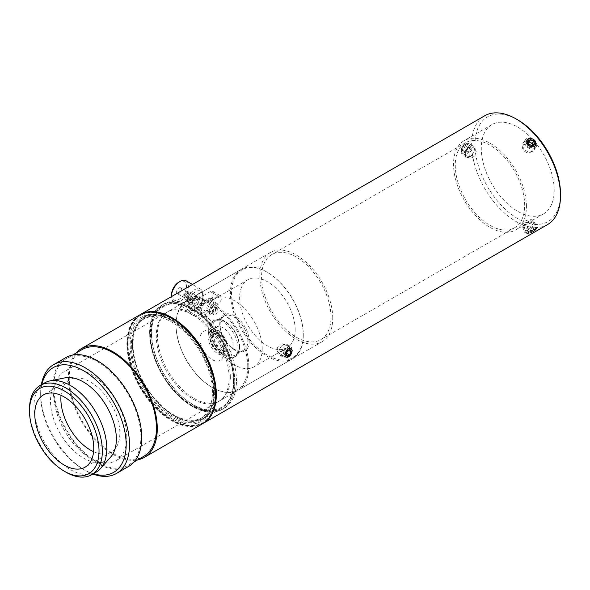 <?xml version="1.0" encoding="UTF-8"?>
<svg xmlns="http://www.w3.org/2000/svg" width="590" height="590" viewBox="0 0 590 590"><rect width="100%" height="100%" fill="white"/><g stroke="black" fill="none" stroke-linecap="round" stroke-linejoin="round"><path stroke-width="0.44" stroke-dasharray="2.95 2.21" d="M140.191 314.669A62.828 36.27 -120 0 0 127.462 343.269A62.828 36.27 -120 0 0 171.882 420.22A62.828 36.27 -120 0 0 203.019 423.487M215.203 394.57A62.046 35.82 60 0 1 171.329 419.896A62.046 35.82 60 0 1 127.462 343.911A62.046 35.82 60 0 1 171.329 318.585A62.046 35.82 60 0 1 215.203 394.57M213.845 393.788A60.128 34.714 -120 0 0 150.074 314.455A60.128 34.714 -120 0 0 150.074 399.482A60.128 34.714 -120 0 0 213.845 393.788M547.49 224.613A62.828 36.27 60 0 1 484.663 188.343A62.828 36.27 60 0 1 484.663 115.795M461.041 150.679L462.169 153.061L466.159 151.719L468.261 146.512L467.28 144.218L466.159 144.019L463.393 145.612L461.336 148.938L461.041 150.679M527.681 233.581L533.087 231.7L536.022 229.584L533.419 229.65L529.724 230.793L526.959 232.386L526.509 233.271L527.681 233.581M189.486 311.623L210.313 299.602C212.37 298.12 213.484 296.092 213.646 293.51L212.695 291.305L210.313 291.585L189.486 303.607C187.332 305.037 186.13 307.014 185.88 309.544L186.964 311.83L189.486 311.623L197.488 316.24L194.951 316.439L194.14 312.471L197.488 308.231L218.307 296.202L220.682 295.915L221.375 299.816L218.307 304.219L197.488 316.24M277.034 350.305L278.001 352.591C281.069 352.835 283.156 350.681 284.255 346.138L283.104 343.749L280.464 343.955C278.332 345.504 277.189 347.621 277.034 350.305M230.336 377.276A51.559 29.766 -120 0 0 207.828 325.385A51.559 29.766 -120 0 0 168.098 311.572A51.559 29.766 -120 0 0 168.098 371.11A51.559 29.766 -120 0 0 219.657 400.875A51.559 29.766 -120 0 0 230.336 377.276M332.738 318.15A51.559 29.766 -120 0 0 310.229 266.267A51.559 29.766 -120 0 0 270.5 252.454A51.559 29.766 -120 0 0 270.5 311.985A51.559 29.766 -120 0 0 322.059 341.75A51.559 29.766 -120 0 0 332.738 318.15M233.36 381.524A58.904 34.006 -120 0 0 207.651 322.243A58.904 34.006 -120 0 0 162.257 306.468A58.904 34.006 -120 0 0 162.257 374.48A58.904 34.006 -120 0 0 221.162 408.487A58.904 34.006 -120 0 0 233.36 381.524M234.724 381.73A60.128 34.714 60 0 1 170.953 387.431A60.128 34.714 60 0 1 170.953 302.397A60.128 34.714 60 0 1 234.724 381.73M213.477 392.999A58.904 34.006 60 0 1 201.279 419.962A58.904 34.006 60 0 1 142.382 385.956A58.904 34.006 60 0 1 142.382 317.944A58.904 34.006 60 0 1 187.768 333.726A58.904 34.006 60 0 1 213.477 392.999M234.805 381.774A60.239 34.78 -120 0 0 208.506 321.159A60.239 34.78 -120 0 0 162.095 305.023A60.239 34.78 -120 0 0 162.095 374.576A60.239 34.78 -120 0 0 222.327 409.349A60.239 34.78 -120 0 0 234.805 381.774M530.912 219.141L532.033 219.296C532.674 220.018 522.858 224.702 522.519 222.991L524.09 221.272L530.912 219.141M530.912 146.224C527.984 143.554 525.365 143.304 523.05 145.487C520.432 148.673 526.7 154.735 530.344 152.331L531.406 151.357C532.387 149.749 532.224 148.038 530.912 146.224M472.797 149.13L475.26 148.828L476.233 151.114C475.452 155.841 473.431 158.024 470.156 157.67C468.209 155.015 469.087 152.168 472.797 149.13M517.74 119.866A60.475 34.913 -120 0 0 474.98 144.557A60.475 34.913 -120 0 0 517.74 218.617A60.475 34.913 -120 0 0 560.5 193.933M554.194 190.29A51.559 29.766 -120 0 0 531.693 138.407A51.559 29.766 -120 0 0 491.964 124.593A51.559 29.766 -120 0 0 491.964 184.124A51.559 29.766 -120 0 0 543.515 213.89A51.559 29.766 -120 0 0 554.194 190.29M236.472 380.816A60.239 34.78 -120 0 0 210.173 320.193A60.239 34.78 -120 0 0 163.755 304.056A60.239 34.78 -120 0 0 163.755 373.61A60.239 34.78 -120 0 0 223.994 408.391A60.239 34.78 -120 0 0 236.472 380.816M330.983 317.14A49.081 28.342 -120 0 0 309.558 267.742A49.081 28.342 -120 0 0 271.732 254.592A49.081 28.342 -120 0 0 271.732 311.269A49.081 28.342 -120 0 0 320.82 339.611A49.081 28.342 -120 0 0 330.983 317.14M524.68 205.313A49.081 28.342 -120 0 0 503.255 155.915A49.081 28.342 -120 0 0 465.429 142.765A49.081 28.342 -120 0 0 465.429 199.442A49.081 28.342 -120 0 0 514.517 227.784A49.081 28.342 -120 0 0 524.68 205.313M526.428 206.323A51.559 29.766 -120 0 0 503.926 154.433A51.559 29.766 -120 0 0 464.197 140.619A51.559 29.766 -120 0 0 464.197 200.157A51.559 29.766 -120 0 0 515.756 229.923A51.559 29.766 -120 0 0 526.428 206.323M215.756 391.686A58.904 34.006 -120 0 0 190.046 332.406A58.904 34.006 -120 0 0 144.653 316.631A58.904 34.006 -120 0 0 132.455 343.594A58.904 34.006 -120 0 0 174.109 415.729A58.904 34.006 -120 0 0 203.557 418.649A58.904 34.006 -120 0 0 215.756 391.686M214.642 391.686A58.115 33.556 60 0 1 173.549 415.412A58.115 33.556 60 0 1 132.455 344.236A58.115 33.556 60 0 1 173.549 320.51A58.115 33.556 60 0 1 214.642 391.686M233.802 381.265A58.904 34.006 60 0 1 221.604 408.228A58.904 34.006 60 0 1 162.7 374.222A58.904 34.006 60 0 1 162.707 306.21A58.904 34.006 60 0 1 192.156 309.123A58.904 34.006 60 0 1 233.802 381.265L233.802 380.624A58.115 33.556 -120 0 0 192.709 309.448A58.115 33.556 -120 0 0 151.615 333.173A58.115 33.556 -120 0 0 192.709 404.349A58.115 33.556 -120 0 0 233.802 380.624M214.089 391.362A57.333 33.099 -120 0 0 189.066 333.667A57.333 33.099 -120 0 0 144.889 318.312A57.333 33.099 -120 0 0 144.882 384.51A57.333 33.099 -120 0 0 202.215 417.609A57.333 33.099 -120 0 0 214.089 391.362M229.141 377.932A51.522 29.743 -120 0 0 206.648 326.086A51.522 29.743 -120 0 0 166.948 312.28A51.522 29.743 -120 0 0 166.948 371.766A51.522 29.743 -120 0 0 218.47 401.517A51.522 29.743 -120 0 0 229.141 377.932M215.756 394.245A62.046 35.82 -120 0 0 171.889 318.261A62.046 35.82 -120 0 0 128.015 343.594A62.046 35.82 -120 0 0 171.882 419.579A62.046 35.82 -120 0 0 215.756 394.245M202.746 423.65A62.828 36.27 60 0 1 139.918 387.379A62.828 36.27 60 0 1 139.918 314.831M212.422 392.328A57.333 33.099 -120 0 0 187.399 334.633A57.333 33.099 -120 0 0 143.222 319.271A57.333 33.099 -120 0 0 143.222 385.469A57.333 33.099 -120 0 0 200.548 418.568A57.333 33.099 -120 0 0 212.422 392.328M75.977 353.108A62.828 36.27 -120 0 0 81.442 421.135A62.828 36.27 -120 0 0 137.625 459.89M41.352 384.798A62.828 36.27 -120 0 0 40.658 393.382A62.828 36.27 -120 0 0 85.085 470.333A62.828 36.27 -120 0 0 92.866 474.028M93.345 473.748A60.475 34.913 60 0 1 83.419 469.367A60.475 34.913 60 0 1 40.658 395.307A60.475 34.913 60 0 1 41.831 384.518M65.888 357.57A62.828 36.27 -120 0 0 65.888 430.117A62.828 36.27 -120 0 0 128.716 466.388M64.966 377.843A46.573 26.889 -120 0 0 60.136 433.436A46.573 26.889 -120 0 0 110.699 457.051M29.5 409.062A51.522 29.743 -120 0 0 65.925 472.155M44.611 382.91A51.522 29.743 -120 0 0 44.611 442.404A51.522 29.743 -120 0 0 96.133 472.148M82.032 349.612A61.648 35.592 -120 0 0 82.032 420.795A61.648 35.592 -120 0 0 143.68 456.395M140.899 437.146A61.648 35.592 -120 0 0 113.988 375.107A61.648 35.592 -120 0 0 66.478 358.587A61.648 35.592 -120 0 0 66.478 429.778A61.648 35.592 -120 0 0 128.126 465.37A61.648 35.592 -120 0 0 140.899 437.146M93.574 451.689A41.698 24.079 -120 0 0 111.215 452.102A41.698 24.079 -120 0 0 119.851 433.008A41.698 24.079 -120 0 0 101.65 391.045A41.698 24.079 -120 0 0 69.509 379.872A41.698 24.079 -120 0 0 61.05 395.352M126.791 437.02A51.522 29.743 -120 0 0 104.305 385.174A51.522 29.743 -120 0 0 64.605 371.368A51.522 29.743 -120 0 0 64.605 430.855A51.522 29.743 -120 0 0 116.119 460.606A51.522 29.743 -120 0 0 126.791 437.02M206.006 309.079A3.341 1.925 120 0 0 206.699 310.606A3.341 1.925 120 0 0 210.04 308.681A3.341 1.925 120 0 0 210.04 304.824A3.341 1.925 120 0 0 208.373 304.993A3.341 1.925 120 0 0 206.006 309.079M215.468 309.086L217.083 308.894C218.123 312.066 217.017 313.991 213.75 314.677C212.481 312.943 213.056 311.085 215.468 309.086M215.313 303.71A9.816 5.671 120 0 0 213.278 299.211A9.816 5.671 120 0 0 203.462 304.882A9.816 5.671 120 0 0 203.462 316.218A9.816 5.671 120 0 0 211.028 313.585A9.816 5.671 120 0 0 215.313 303.71M213.646 302.744L211.943 298.444L209.929 298.142L207.37 299.123L204.612 301.21L202.127 304.108L200.386 307.442L199.759 310.76L202.127 315.444L209.929 312.951L213.646 302.744M247.852 341.094A19.632 11.335 -120 0 0 239.282 321.336A19.632 11.335 -120 0 0 224.156 316.07A19.632 11.335 -120 0 0 224.156 338.741A19.632 11.335 -120 0 0 243.788 350.077A19.632 11.335 -120 0 0 247.852 341.094M249.216 341.3A20.857 12.043 60 0 1 227.098 343.277A20.857 12.043 60 0 1 227.098 313.784A20.857 12.043 60 0 1 249.216 341.3M239.193 346.094A19.632 11.335 60 0 1 235.122 355.084A19.632 11.335 60 0 1 215.49 343.749A19.632 11.335 60 0 1 215.49 321.071A19.632 11.335 60 0 1 230.616 326.336A19.632 11.335 60 0 1 239.193 346.094M262.233 348.815A39.265 22.671 -120 0 0 245.093 309.3A39.265 22.671 -120 0 0 214.834 298.783A39.265 22.671 -120 0 0 214.834 344.125A39.265 22.671 -120 0 0 254.106 366.796A39.265 22.671 -120 0 0 262.233 348.815M239.555 346.883A20.857 12.043 -120 0 0 217.43 319.36A20.857 12.043 -120 0 0 217.43 348.86A20.857 12.043 -120 0 0 239.555 346.883M239.636 346.927A20.967 12.11 -120 0 0 230.483 325.828A20.967 12.11 -120 0 0 214.325 320.208A20.967 12.11 -120 0 0 214.325 344.42A20.967 12.11 -120 0 0 235.292 356.522A20.967 12.11 -120 0 0 239.636 346.927M248.855 366.545A51.522 29.743 -120 0 0 226.361 314.699A51.522 29.743 -120 0 0 186.661 300.9A51.522 29.743 -120 0 0 175.997 324.485A51.522 29.743 -120 0 0 212.422 387.578A51.522 29.743 -120 0 0 238.183 390.13A51.522 29.743 -120 0 0 248.855 366.545M247.741 366.545A50.733 29.294 60 0 1 211.869 387.261A50.733 29.294 60 0 1 175.997 325.127A50.733 29.294 60 0 1 211.869 304.411A50.733 29.294 60 0 1 247.741 366.545M303.275 335.127A51.522 29.743 60 0 1 292.603 358.713A51.522 29.743 60 0 1 241.089 328.969A51.522 29.743 60 0 1 241.089 269.483A51.522 29.743 60 0 1 266.842 272.034A51.522 29.743 60 0 1 303.275 335.127L303.275 334.486A50.733 29.294 -120 0 0 267.403 272.351A50.733 29.294 -120 0 0 231.523 293.06A50.733 29.294 -120 0 0 267.403 355.202A50.733 29.294 -120 0 0 303.275 334.486M223.698 352.665A16.727 9.661 -120 0 0 211.869 332.177A16.727 9.661 -120 0 0 200.04 339.007A16.727 9.661 -120 0 0 211.869 359.494A16.727 9.661 -120 0 0 223.698 352.665L223.698 346.573A9.27 5.347 -120 0 0 217.142 335.223A9.27 5.347 -120 0 0 212.511 334.766A9.27 5.347 -120 0 0 212.511 345.467A9.27 5.347 -120 0 0 221.774 350.814A9.27 5.347 -120 0 0 223.698 346.573M295.17 329.803A39.265 22.671 -120 0 0 278.023 290.287A39.265 22.671 -120 0 0 247.77 279.771A39.265 22.671 -120 0 0 247.763 325.112A39.265 22.671 -120 0 0 287.035 347.783A39.265 22.671 -120 0 0 295.17 329.803M225.365 345.615A9.27 5.347 -120 0 0 221.316 336.285A9.27 5.347 -120 0 0 214.177 333.8A9.27 5.347 -120 0 0 214.177 344.501A9.27 5.347 -120 0 0 223.44 349.855A9.27 5.347 -120 0 0 225.365 345.615M227.003 346.559A11.586 6.689 -120 0 0 221.943 334.899A11.586 6.689 -120 0 0 213.019 331.794A11.586 6.689 -120 0 0 213.019 345.172A11.586 6.689 -120 0 0 224.598 351.861A11.586 6.689 -120 0 0 227.003 346.559M226.169 347.038A11.586 6.689 -120 0 0 221.11 335.378A11.586 6.689 -120 0 0 212.186 332.281A11.586 6.689 -120 0 0 212.186 345.651A11.586 6.689 -120 0 0 223.765 352.341A11.586 6.689 -120 0 0 226.169 347.038M227.947 348.063A14.094 8.142 -120 0 0 221.788 333.881A14.094 8.142 -120 0 0 210.925 330.098A14.094 8.142 -120 0 0 210.925 346.382A14.094 8.142 -120 0 0 225.026 354.516A14.094 8.142 -120 0 0 227.947 348.063M233.109 345.084A14.094 8.142 -120 0 0 226.958 330.894A14.094 8.142 -120 0 0 216.095 327.118A14.094 8.142 -120 0 0 216.095 343.395A14.094 8.142 -120 0 0 230.189 351.537A14.094 8.142 -120 0 0 233.109 345.084M237.969 347.886A20.967 12.11 -120 0 0 228.817 326.786A20.967 12.11 -120 0 0 212.658 321.167A20.967 12.11 -120 0 0 212.658 345.379A20.967 12.11 -120 0 0 233.625 357.488A20.967 12.11 -120 0 0 237.969 347.886M196.595 311.66L192.215 310.628L189.014 301.77L197.886 294.004L202.82 292.271L203.13 299.462L199.523 310.266L197.901 311.055L202.709 300.354L202.54 292.109L199.221 293.053L189.176 300.723L188.431 306.269L191.942 310.473L197.901 311.055L196.595 311.66L199.523 310.266M196.913 296.342C192.288 299.167 191.19 302.183 193.608 305.406C197.945 308.268 201.352 297.05 198.985 296.084L196.913 296.342M196.64 296.18L198.705 295.929C201.079 296.895 197.665 308.105 193.328 305.244C190.909 302.028 192.016 299.005 196.64 296.18M197.886 294.004L200.814 292.611M197.702 297.862A3.341 1.925 -60 0 1 197.038 301.726A3.341 1.925 -60 0 1 193.955 303.245A3.341 1.925 -60 0 1 193.955 299.396A3.341 1.925 -60 0 1 197.296 297.471A3.341 1.925 -60 0 1 197.702 297.862M181.042 288.237A3.341 1.925 120 0 0 180.636 287.846A3.341 1.925 120 0 0 177.553 289.373A3.341 1.925 120 0 0 176.897 293.237A3.341 1.925 120 0 0 177.295 293.628A3.341 1.925 120 0 0 180.378 292.109A3.341 1.925 120 0 0 181.042 288.237M186.956 308.836A12.176 7.028 120 0 0 188.431 310.259A12.176 7.028 120 0 0 194.516 309.654A12.176 7.028 120 0 0 203.122 294.749A12.176 7.028 120 0 0 200.6 289.174A12.176 7.028 120 0 0 189.361 294.735A12.176 7.028 120 0 0 186.956 308.836M189.043 308.297A10.605 6.121 -60 0 1 193.778 293.038A10.605 6.121 -60 0 1 203.122 296.033A10.605 6.121 -60 0 1 195.629 309.013A10.605 6.121 -60 0 1 189.043 308.297M186.167 280.84A12.176 7.028 -60 0 1 186.167 294.897A12.176 7.028 -60 0 1 173.991 301.925A12.176 7.028 -60 0 1 172.516 300.502A12.176 7.028 -60 0 1 171.476 296.608M171.469 295.066A10.605 6.121 120 0 0 172.383 298.68A10.605 6.121 120 0 0 181.41 297.507A10.605 6.121 120 0 0 186.359 285.036A10.605 6.121 120 0 0 178.969 282.086M284.336 348.771L282.802 351.942L283.746 354.074L286.224 353.034L287.765 349.863L286.821 347.731L284.336 348.771L287.669 350.689M286.135 353.86L282.802 351.942M287.079 355.999L283.746 354.074M288.554 350.32L287.765 349.863M290.147 349.656L286.821 347.731M292.013 350.298A6.438 3.717 120 0 0 292.057 349.553A6.438 3.717 120 0 0 290.723 346.61A6.438 3.717 120 0 0 284.284 350.327A6.438 3.717 120 0 0 284.284 357.761A6.438 3.717 120 0 0 287.5 357.444A6.438 3.717 120 0 0 292.013 350.298M287.92 347.938A6.438 3.717 120 0 0 286.629 344.243A6.438 3.717 120 0 0 282.839 344.936A6.438 3.717 120 0 0 278.893 351.765A6.438 3.717 120 0 0 280.191 355.401A6.438 3.717 120 0 0 284.859 353.971A6.438 3.717 120 0 0 287.92 347.938M527.121 228.647L526.494 228.094L529.001 226.649L532.128 225.756L532.755 226.309L530.248 227.755L527.121 228.647L528.788 232.939L531.915 232.047L534.422 230.602L533.795 230.048L530.661 230.941L528.161 232.386L528.788 232.939M528.161 232.386L526.494 228.094M530.661 230.941L529.001 226.649M533.795 230.048L532.128 225.756M534.422 230.602L532.755 226.309M531.915 232.047L530.248 227.755M536.428 228.441A6.438 1.364 158.8 0 1 530.631 231.553A6.438 1.364 158.8 0 1 524.982 232.615A6.438 1.364 158.8 0 1 524.731 232.394A6.438 1.364 158.8 0 1 530.24 228.795A6.438 1.364 158.8 0 1 536.738 227.733A6.438 1.364 158.8 0 1 536.701 228.065A6.438 1.364 158.8 0 1 536.428 228.441M535.595 230.27A4.867 1.032 -21.2 0 0 535.801 229.982A4.867 1.032 -21.2 0 0 530.919 230.535A4.867 1.032 -21.2 0 0 526.936 233.419A4.867 1.032 -21.2 0 0 531.214 232.622A4.867 1.032 -21.2 0 0 535.595 230.27M534.378 223.175A6.438 1.364 158.8 0 1 527.932 226.516A6.438 1.364 158.8 0 1 522.688 227.12A6.438 1.364 158.8 0 1 522.747 226.744A6.438 1.364 158.8 0 1 528.198 223.522A6.438 1.364 158.8 0 1 534.393 222.224A6.438 1.364 158.8 0 1 534.695 222.459A6.438 1.364 158.8 0 1 534.378 223.175M469.234 147.293L470.488 149.071L469.234 152.301L466.734 153.747L465.481 151.962L466.734 148.739L469.234 147.293L465.901 145.369L463.401 146.814L462.147 150.044L463.401 151.822L465.901 150.376L467.155 147.146L465.901 145.369M467.155 147.146L470.488 149.071M465.901 150.376L469.234 152.301M463.401 151.822L466.734 153.747M462.147 150.044L465.481 151.962M463.401 146.814L466.734 148.739M461.21 151.866A6.438 3.717 -60 0 1 465.761 143.975A6.438 3.717 -60 0 1 468.984 143.658A6.438 3.717 -60 0 1 468.984 151.099A6.438 3.717 -60 0 1 462.545 154.816A6.438 3.717 -60 0 1 461.21 151.866L461.21 150.583A4.867 2.81 120 0 0 464.654 152.574A4.867 2.81 120 0 0 468.091 146.608A4.867 2.81 120 0 0 464.654 144.616A4.867 2.81 120 0 0 461.21 150.583M465.296 154.226A6.438 3.717 -60 0 1 468.113 147.743A6.438 3.717 -60 0 1 473.077 146.025A6.438 3.717 -60 0 1 474.367 149.654A6.438 3.717 -60 0 1 470.429 156.483A6.438 3.717 -60 0 1 466.631 157.176A6.438 3.717 -60 0 1 465.296 154.226M528.419 142.286L526.494 143.4L527.121 146.46L530.248 148.075L532.755 146.63L532.497 145.369M528.161 141.032L526.494 143.4M528.788 144.085L527.121 146.46M531.915 145.701L530.248 148.075M534.422 144.255L532.755 146.63M536.428 146.364A6.438 5.081 35.1 0 0 533.19 138.975A6.438 5.081 35.1 0 0 525.469 139.727A6.438 5.081 35.1 0 0 527.814 147.589A6.438 5.081 35.1 0 0 536 147.139A6.438 5.081 35.1 0 0 536.428 146.364M534.378 149.277A6.438 5.081 35.1 0 0 531.148 141.888A6.438 5.081 35.1 0 0 523.419 142.64A6.438 5.081 35.1 0 0 525.771 150.502A6.438 5.081 35.1 0 0 533.957 150.044A6.438 5.081 35.1 0 0 534.378 149.277M188.446 298.238L189.11 296.173L190.703 295.066L191.639 296.033L190.976 298.098L189.383 299.204L188.446 298.238L184.559 295.996L185.496 296.962L187.089 295.856L187.753 293.783L186.816 292.824L185.223 293.923L184.559 295.996M185.223 293.923L189.11 296.173M186.816 292.824L190.703 295.066M187.753 293.783L191.639 296.033M187.089 295.856L190.976 298.098M185.496 296.962L189.383 299.204M183.896 297.515A4.396 2.537 -60 0 1 183.881 297.043A4.396 2.537 -60 0 1 186.883 291.844A4.396 2.537 -60 0 1 189.191 291.563A4.396 2.537 -60 0 1 189.191 296.645A4.396 2.537 -60 0 1 184.788 299.182A4.396 2.537 -60 0 1 183.896 297.515M209.443 312.265A4.396 2.537 -60 0 1 211.205 307.641A4.396 2.537 -60 0 1 214.731 306.313A4.396 2.537 -60 0 1 215.645 308.4A4.396 2.537 -60 0 1 212.599 313.673A4.396 2.537 -60 0 1 210.335 313.932A4.396 2.537 -60 0 1 209.443 312.265M183.918 296.438A3.179 1.836 -60 0 1 183.91 296.099A3.179 1.836 -60 0 1 186.079 292.338A3.179 1.836 -60 0 1 188.402 293.451A3.179 1.836 -60 0 1 186.329 297.382A3.179 1.836 -60 0 1 183.918 296.438M212.238 312.088A2.397 1.387 -60 0 1 214.163 308.85A2.397 1.387 -60 0 1 215.616 309.986A2.397 1.387 -60 0 1 213.956 312.855A2.397 1.387 -60 0 1 212.245 312.169A2.397 1.387 -60 0 1 212.238 312.088M210.313 299.602L218.307 304.219M189.486 303.607L197.488 308.231M210.313 291.585L218.307 296.202M171.329 419.896L171.882 420.22M127.462 343.911L127.462 343.269M291.091 348.366L283.104 343.749M285.988 357.201L278.001 352.591M270.5 252.454L168.098 311.572M322.059 341.75L219.657 400.875M162.257 306.468L142.382 317.944M221.162 408.487L201.279 419.962M212.695 291.305L220.682 295.915M186.964 311.83L194.951 316.439M536.022 229.584L532.033 219.296M526.509 233.279L522.519 222.991M527.047 139.8L523.05 145.487M535.403 145.671L531.406 151.357M462.169 153.061L470.156 157.67M467.28 144.218L475.26 148.828M163.755 304.056L162.095 305.023M223.994 408.391L222.327 409.349M465.429 142.765L271.732 254.592M514.517 227.784L320.82 339.611M491.964 124.593L464.197 140.619M543.515 213.89L515.756 229.923M173.549 415.412L174.109 415.729M132.455 344.236L132.455 343.594M162.707 306.21L144.653 316.631M221.604 408.228L203.557 418.649M192.709 309.448L192.156 309.123M83.419 469.367L85.085 470.333M40.658 395.307L40.658 393.382M144.889 318.312L143.222 319.271M202.215 417.609L200.548 418.568M72.533 355.092L66.478 358.587M134.181 461.874L128.126 465.37M69.509 379.872L43.409 394.939M111.215 452.102L85.115 467.169M166.948 312.28L64.605 371.368M218.47 401.517L116.119 460.606M206.699 310.606L213.75 314.677M210.04 304.824L217.083 308.894M202.127 315.444L203.462 316.218M211.943 298.444L213.278 299.211M224.156 316.07L215.49 321.071M243.788 350.077L235.122 355.084M211.869 387.261L212.422 387.578M175.997 325.127L175.997 324.485M241.089 269.483L186.661 300.9M292.603 358.713L238.183 390.13M267.403 272.351L266.842 272.034M217.142 335.223L211.869 332.177M214.177 333.8L212.511 334.766M223.44 349.855L221.774 350.814M213.019 331.794L212.186 332.281M224.598 351.861L223.765 352.341M216.095 327.118L210.925 330.098M230.189 351.537L225.026 354.516M214.325 320.208L212.658 321.167M235.292 356.522L233.625 357.488M247.77 279.771L214.834 298.783M287.035 347.783L254.106 366.796M193.955 303.245L177.295 293.628M197.296 297.471L180.636 287.846M203.122 296.033L203.122 294.749M195.629 309.013L194.516 309.654M200.6 289.174L192.48 284.483M188.431 310.259L173.991 301.925M292.057 350.836L292.057 349.553M288.613 356.803L287.5 357.444M280.191 355.401L284.284 357.761M286.629 344.243L290.723 346.61M282.839 344.936A9.661 9.661 0 0 0 278.893 351.765M535.801 229.982L536.701 228.065M526.936 233.419L524.982 232.615M522.688 227.12L524.731 232.394M534.695 222.459L536.738 227.733M534.393 222.224A9.661 9.661 0 0 0 522.747 226.744M464.654 144.616L465.761 143.975M473.077 146.025L468.984 143.658M466.631 157.176L462.545 154.816M470.429 156.483A9.661 9.661 0 0 0 474.367 149.654M533.957 150.044L536 147.139M523.419 142.64L525.469 139.727M214.731 306.313L189.191 291.563M210.335 313.932L184.788 299.182M183.91 296.099L183.881 297.043M186.079 292.338L186.883 291.844M214.163 308.85L212.245 312.162M215.616 309.986L215.645 308.4M213.956 312.855L212.599 313.673"/><path stroke-width="0.89" d="M203.019 423.487A62.828 36.27 -120 0 0 203.299 423.332A62.828 36.27 -120 0 0 216.309 394.57A62.828 36.27 -120 0 0 188.889 331.344A62.828 36.27 -120 0 0 140.472 314.507A62.828 36.27 -120 0 0 140.191 314.669M140.472 314.507L484.663 115.795A62.828 36.27 60 0 1 516.073 118.907A62.828 36.27 60 0 1 560.5 195.851A62.828 36.27 60 0 1 547.49 224.613L203.299 423.332M289.306 356.316L285.988 357.201L285.007 354.907L285.988 351.308L287.109 349.7L289.867 348.107L291.091 348.366L292.227 350.74L289.602 356.065M527.681 144.727L527.047 139.8L534.901 140.56L535.403 145.671L534.341 146.637L530.912 146.917L527.681 144.727M560.5 195.851L560.5 193.933A60.475 34.913 -120 0 0 517.74 119.866L516.073 118.907M215.756 394.245L215.756 394.887A62.828 36.27 60 0 1 202.746 423.65L144.27 457.412A62.828 36.27 -120 0 0 157.279 428.65A62.828 36.27 -120 0 0 129.852 365.424A62.828 36.27 -120 0 0 81.442 348.594A62.828 36.27 -120 0 0 75.977 353.108M81.442 348.594L139.918 314.831A62.828 36.27 60 0 1 171.329 317.944A62.828 36.27 60 0 1 215.756 394.887M137.625 459.89A62.828 36.27 -120 0 0 144.27 457.412M92.866 474.028A62.828 36.27 -120 0 0 116.503 473.446A62.828 36.27 -120 0 0 129.512 444.683A62.828 36.27 -120 0 0 102.092 381.457A62.828 36.27 -120 0 0 53.675 364.62A62.828 36.27 -120 0 0 41.352 384.798M41.831 384.518A60.475 34.913 60 0 1 88.419 373.846A60.475 34.913 60 0 1 126.179 444.683A60.475 34.913 60 0 1 93.345 473.748M116.503 473.446L128.716 466.388A62.828 36.27 -120 0 0 141.733 437.625A62.828 36.27 -120 0 0 114.305 374.399A62.828 36.27 -120 0 0 65.888 357.57L53.675 364.62M64.266 471.196L65.925 472.155A51.522 29.743 -120 0 0 91.686 474.707L96.133 472.148A51.522 29.743 -120 0 0 100.543 468.519L110.699 457.051A46.573 26.889 -120 0 0 116.355 439.004A46.573 26.889 -120 0 0 98.862 395.322A46.573 26.889 -120 0 0 64.966 377.843L49.958 380.904A51.522 29.743 -120 0 0 44.611 382.91L40.172 385.476A51.522 29.743 -120 0 0 29.5 409.062L29.5 410.987A49.162 28.386 60 0 1 64.266 390.912A49.162 28.386 60 0 1 99.024 451.129A49.162 28.386 60 0 1 64.266 471.196A49.162 28.386 60 0 1 29.5 410.987M91.686 474.707A51.522 29.743 -120 0 0 102.358 451.129A51.522 29.743 -120 0 0 79.871 399.283A51.522 29.743 -120 0 0 40.172 385.476M100.543 468.519A51.522 29.743 -120 0 0 106.797 448.562A51.522 29.743 -120 0 0 87.453 400.234A51.522 29.743 -120 0 0 49.958 380.904M93.751 448.083A41.698 24.079 -120 0 0 75.55 406.112A41.698 24.079 -120 0 0 43.409 394.939A41.698 24.079 -120 0 0 43.409 443.09A41.698 24.079 -120 0 0 85.115 467.169A41.698 24.079 -120 0 0 93.751 448.083M134.181 461.874L143.68 456.395A61.648 35.592 -120 0 0 156.446 428.17A61.648 35.592 -120 0 0 129.535 366.125A61.648 35.592 -120 0 0 82.032 349.612L72.533 355.092M61.05 395.352A41.698 24.079 -120 0 0 93.574 451.689M171.476 296.608A12.176 7.028 -60 0 1 171.469 296.35A12.176 7.028 -60 0 1 180.075 281.445A12.176 7.028 -60 0 1 186.167 280.84L192.48 284.483M180.075 281.445L178.969 282.086A10.605 6.121 120 0 0 171.469 295.066L171.469 296.35M286.135 353.86L287.669 350.689L290.147 349.656L291.099 351.788L289.557 354.959L287.079 355.999L286.135 353.86M289.557 354.959L286.467 353.174M291.099 351.788L288.554 350.32M292.028 351.397A4.867 2.81 -60 0 1 288.613 356.803A4.867 2.81 -60 0 1 285.169 354.811A4.867 2.81 -60 0 1 288.613 348.852A4.867 2.81 -60 0 1 292.057 350.836A4.867 2.81 -60 0 1 292.028 351.397M530.661 139.579L533.795 141.194L534.422 144.255L531.915 145.701L528.788 144.085L528.161 141.032L530.661 139.579L528.419 142.286M532.497 145.369L532.128 143.569L529.001 141.954M533.795 141.194L532.128 143.569M535.595 144.86A4.867 3.842 -144.9 0 1 527.844 144.631A4.867 3.842 -144.9 0 1 530.432 138.436A4.867 3.842 -144.9 0 1 535.595 144.86M171.889 318.261L171.329 317.944"/></g></svg>
